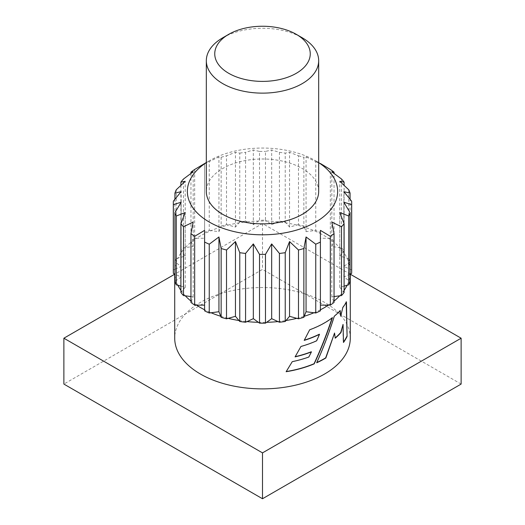 <?xml version="1.0" encoding="UTF-8"?>
<svg xmlns="http://www.w3.org/2000/svg" width="525" height="525" viewBox="0 0 525 525"><rect width="100%" height="100%" fill="white"/><g stroke="black" fill="none" stroke-linecap="round" stroke-linejoin="round"><path stroke-width="0.39" stroke-dasharray="2.62 1.97" d="M350.28 338.212A87.78 50.676 0 0 0 324.568 302.374A87.78 50.676 0 0 0 228.907 291.388A87.78 50.676 0 0 0 174.72 338.212M334.044 240.955A89.184 51.489 0 0 0 330.33 238.271L328.473 238.271A87.78 50.676 0 0 0 324.568 235.863A87.78 50.676 0 0 0 320.401 233.612L320.401 238.271L328.473 238.271A87.78 50.676 0 0 1 333.631 242.005L331.833 246.547L339.701 247.583A87.78 50.676 0 0 0 333.631 242.005L334.044 240.955L334.044 173.394M350.182 274.083A87.78 50.676 0 0 0 350.28 271.701A87.78 50.676 0 0 0 350.182 269.312A87.78 50.676 0 0 0 348.902 262.762A87.78 50.676 0 0 0 347.064 258.11A87.78 50.676 0 0 0 343.291 251.882A87.78 50.676 0 0 0 339.701 247.583L341.512 247.82L341.512 179.018M347.064 285.292A87.78 50.676 0 0 0 348.902 280.639A87.78 50.676 0 0 0 350.063 275.264M339.701 295.811A87.78 50.676 0 0 0 343.291 291.513A87.78 50.676 0 0 0 344.098 290.377M328.473 305.13A87.78 50.676 0 0 0 333.631 301.396A87.78 50.676 0 0 0 334.044 301.061M313.937 312.762A87.78 50.676 0 0 0 320.401 309.789L320.401 242.058M296.815 318.34A87.78 50.676 0 0 0 304.27 316.273M277.981 321.582A87.78 50.676 0 0 0 286.04 320.519M258.366 322.317A87.78 50.676 0 0 0 266.634 322.317M238.96 320.519A87.78 50.676 0 0 0 247.019 321.582M220.73 316.273A87.78 50.676 0 0 0 228.185 318.34M204.599 310.859L204.599 309.789A87.78 50.676 0 0 0 211.063 312.762M318.675 162.619A75.141 43.378 0 0 0 315.63 160.755L318.675 162.514L315.63 160.755A75.141 43.378 0 0 0 209.37 160.755A75.141 43.378 0 0 0 206.325 162.619M318.675 191.428A56.175 32.432 0 0 0 302.223 168.492A56.175 32.432 0 0 0 241.001 161.464A56.175 32.432 0 0 0 206.325 191.428M351.684 271.701A89.184 51.489 0 0 0 351.632 269.981L351.632 201.173M348.738 189.768L348.738 258.569A89.184 51.489 0 0 1 350.063 261.923L350.063 199.211M341.512 247.82A89.184 51.489 0 0 1 344.098 250.917L344.098 185.332M330.33 238.271L330.33 169.463M204.599 238.271L204.599 233.612A87.78 50.676 0 0 0 196.527 238.271L204.599 238.271L204.599 163.505L204.599 232.536A89.184 51.489 0 0 1 209.252 230.396L209.252 161.588L218.938 156.903L221.143 157.277L221.143 226.078A89.184 51.489 0 0 1 226.511 224.588L226.511 155.787L235.456 152.316L239.768 153.11L239.768 221.911A89.184 51.489 0 0 1 245.569 221.143L245.569 152.342L253.332 149.96L259.521 151.436L259.521 220.238A89.184 51.489 0 0 1 265.479 220.238L265.479 151.436L271.668 149.96L279.431 152.342L279.431 221.143A89.184 51.489 0 0 1 285.233 221.911L285.233 153.11L289.544 152.316L298.489 155.787L298.489 224.588A89.184 51.489 0 0 1 303.857 226.078L303.857 157.277L306.062 156.903L315.748 161.588L315.748 230.396A89.184 51.489 0 0 1 320.401 232.536L320.401 238.271M315.748 161.588A89.184 51.489 180 0 1 320.401 163.734M298.489 155.787A89.184 51.489 180 0 1 303.857 157.277M279.431 152.342A89.184 51.489 180 0 1 285.233 153.11M259.521 151.436A89.184 51.489 180 0 1 265.479 151.436M239.768 153.11A89.184 51.489 180 0 1 245.569 152.342M221.143 157.277A89.184 51.489 180 0 1 226.511 155.787M204.599 163.734A89.184 51.489 180 0 1 209.252 161.588M190.956 173.394L190.956 240.955A89.184 51.489 0 0 1 194.67 238.271L194.67 169.463M180.902 185.332L180.902 250.917A89.184 51.489 0 0 1 183.488 247.82L183.488 179.018M174.937 199.211L174.937 261.923A89.184 51.489 0 0 1 176.262 258.569L176.262 189.768M173.316 271.701A89.184 51.489 0 0 1 173.368 269.981L173.368 201.173M334.044 296.559L331.833 296.848L334.044 302.439M344.098 286.112L339.787 287.313L344.098 292.478M350.063 274.142L343.868 276.99L350.063 281.472M350.063 261.923L343.868 266.405L351.632 269.981M344.098 250.917L339.787 256.082L348.738 258.569M320.401 232.536L320.401 233.612A87.78 50.676 0 0 0 313.937 230.632A87.78 50.676 0 0 0 304.27 227.128L306.062 231.669L315.748 230.396M303.857 226.078L304.27 227.128A87.78 50.676 0 0 0 296.815 225.054A87.78 50.676 0 0 0 286.04 222.876L289.544 227.076L298.489 224.588M285.233 221.911L286.04 222.876A87.78 50.676 0 0 0 277.981 221.812A87.78 50.676 0 0 0 266.634 221.077L271.668 224.72L279.431 221.143M265.479 220.238L266.634 221.077A87.78 50.676 0 0 0 258.366 221.077A87.78 50.676 0 0 0 247.019 221.812L253.332 224.72L259.521 220.238M245.569 221.143L247.019 221.812A87.78 50.676 0 0 0 238.96 222.876A87.78 50.676 0 0 0 228.185 225.054L235.456 227.076L239.768 221.911M226.511 224.588L228.185 225.054A87.78 50.676 0 0 0 220.73 227.128A87.78 50.676 0 0 0 211.063 230.632L218.938 231.669L221.143 226.078M194.67 238.271L196.527 238.271A87.78 50.676 0 0 0 191.369 242.005A87.78 50.676 0 0 0 185.299 247.583L193.167 246.547L190.956 240.955M183.488 247.82L185.299 247.583A87.78 50.676 0 0 0 181.709 251.882A87.78 50.676 0 0 0 177.936 258.11L185.213 256.082L180.902 250.917M176.262 258.569L177.936 258.11A87.78 50.676 0 0 0 176.098 262.762A87.78 50.676 0 0 0 174.818 269.312L181.132 266.405L174.937 261.923M174.937 275.264A87.78 50.676 0 0 0 176.098 280.639L181.132 276.99L174.937 274.142M180.902 290.377A87.78 50.676 0 0 0 181.709 291.513L185.213 287.313L180.902 286.112M190.956 301.061A87.78 50.676 0 0 0 191.369 301.396L193.167 296.848L190.956 296.559M204.599 309.789L204.599 242.058M222.777 37.767A56.175 32.432 180 0 1 302.223 37.767M320.401 310.859L320.401 309.789M331.833 296.848L331.833 222.088M339.787 287.313L339.787 212.546M343.868 276.99L343.868 202.23M343.868 266.405L343.868 191.645M339.787 256.082L339.787 181.322M331.833 246.547L331.833 171.78M306.062 231.669L306.062 156.903M289.544 227.076L289.544 152.316M271.668 224.72L271.668 149.96M253.332 224.72L253.332 149.96M235.456 227.076L235.456 152.316M218.938 231.669L218.938 156.903M209.252 230.396L211.063 230.632A87.78 50.676 0 0 0 204.599 233.612L204.599 232.536M193.167 246.547L193.167 171.78M185.213 256.082L185.213 181.322M181.132 266.405L181.132 191.645M173.368 269.981L174.818 269.312A87.78 50.676 0 0 0 174.72 271.701A87.78 50.676 0 0 0 174.818 274.083M181.132 276.99L181.132 202.23M174.937 281.472L176.098 280.639A87.78 50.676 0 0 0 177.936 285.292M185.213 287.313L185.213 212.546M180.902 292.478L181.709 291.513A87.78 50.676 0 0 0 185.299 295.811M193.167 296.848L193.167 222.088M190.956 302.439L191.369 301.396A87.78 50.676 0 0 0 196.527 305.13M461.121 384.077L262.5 269.404L63.879 384.077M350.28 274.214L262.5 223.538L174.72 274.214M262.5 223.538L262.5 269.404M334.32 316.194L334.09 316.103C329.136 332.115 323.275 347.635 316.503 362.657A87.498 50.518 180 0 0 316.798 362.526M340.213 310.623L339.964 310.551A87.498 50.518 180 0 1 334.09 316.103M342.845 307.473L340.456 316.162M346.447 301.862L346.178 301.816A87.498 50.518 180 0 1 342.582 307.407M346.192 302.341L346.178 301.816M343.468 342.057A87.498 50.518 180 0 1 343.219 342.405L343.481 342.471M342.799 324.378L343.219 342.405M334.32 332.962L335.002 338.1M292.254 361.673L286.053 371.562A87.498 50.518 180 0 0 286.243 371.536M308.825 357.039L308.68 356.902A87.498 50.518 180 0 1 292.156 361.522M311.279 351.763L308.68 356.902M300.937 346.48L294.991 356.731M316.66 340.797L316.49 340.673A87.498 50.518 180 0 1 300.812 346.336M319.331 334.215L316.49 340.673M309.665 329.798L304.073 340.252M332.41 317.704L332.187 317.605A87.498 50.518 180 0 1 309.514 329.667M332.076 317.96L332.187 317.605M350.28 271.701L350.28 274.043M209.37 160.755L206.325 162.514M174.72 271.701L174.72 274.043"/><path stroke-width="0.79" d="M292.254 361.673L286.132 371.72A87.78 50.676 180 0 0 314.206 363.864C321.142 348.987 327.213 333.605 332.41 317.704A87.78 50.676 180 0 1 309.665 329.798L304.205 340.397A87.78 50.676 180 0 0 319.515 334.34L316.66 340.797A87.78 50.676 180 0 1 300.937 346.48L295.096 356.882A87.78 50.676 180 0 0 311.437 351.901L308.825 357.039A87.78 50.676 180 0 1 292.254 361.673M334.32 316.194C329.346 332.227 323.466 347.753 316.68 362.788A87.78 50.676 180 0 0 325.854 357.991L334.55 333.053L335.239 338.192A87.78 50.676 180 0 0 341.014 332.489L343.061 324.437L343.481 342.471A87.78 50.676 180 0 0 347.091 336.446L346.447 301.862A87.78 50.676 180 0 1 342.845 307.473L340.705 316.234L340.213 310.623A87.78 50.676 180 0 1 334.32 316.194M204.599 305.13L196.527 305.13A87.78 50.676 0 0 0 200.432 307.532A87.78 50.676 0 0 0 204.599 309.789M174.72 274.043L174.72 338.212A87.78 50.676 0 0 0 200.432 374.043A87.78 50.676 0 0 0 296.093 385.028A87.78 50.676 0 0 0 350.28 338.212L350.28 274.043M350.063 275.264A87.78 50.676 0 0 0 350.182 274.083L350.063 274.142M344.098 290.377A87.78 50.676 0 0 0 347.064 285.292L344.098 286.112M334.044 301.061A87.78 50.676 0 0 0 339.701 295.811L334.044 296.559M320.401 309.789A87.78 50.676 0 0 0 328.473 305.13L320.401 305.13M320.401 163.505L330.33 169.463A89.184 51.489 180 0 1 334.044 172.154L331.833 171.78L341.512 179.018A89.184 51.489 180 0 1 344.098 182.116L339.787 181.322L348.738 189.768A89.184 51.489 180 0 1 350.063 193.121L343.868 191.645L351.632 201.173A89.184 51.489 180 0 1 351.684 202.893A89.184 51.489 180 0 1 351.632 204.612L343.868 202.23L350.063 212.671A89.184 51.489 180 0 1 348.738 216.018L339.787 212.546L344.098 223.676A89.184 51.489 180 0 1 341.512 226.767L331.833 222.088L334.044 233.638A89.184 51.489 180 0 1 330.33 236.322L320.401 230.363L320.401 242.058A89.184 51.489 180 0 1 315.748 244.197L315.748 313.005L313.937 312.762A87.78 50.676 180 0 1 304.27 316.273L303.857 317.317L303.857 248.515A89.184 51.489 180 0 1 298.489 250.005L289.544 241.559L285.233 252.683A89.184 51.489 180 0 1 279.431 253.444L271.668 243.915L265.479 254.356A89.184 51.489 180 0 1 259.521 254.356L253.332 243.915L245.569 253.444A89.184 51.489 180 0 1 239.768 252.683L235.456 241.559L226.511 250.005A89.184 51.489 180 0 1 221.143 248.515L218.938 236.965L209.252 244.197A89.184 51.489 180 0 1 204.599 242.058L204.599 230.363L194.67 236.322A89.184 51.489 180 0 1 190.956 233.638L193.167 222.088L183.488 226.767A89.184 51.489 180 0 1 180.902 223.676L185.213 212.546L176.262 216.018A89.184 51.489 180 0 1 174.937 212.671L181.132 202.23L173.368 204.612A89.184 51.489 180 0 1 173.316 202.893A89.184 51.489 180 0 1 173.368 201.173L181.132 191.645L174.937 193.121A89.184 51.489 180 0 1 176.262 189.768L185.213 181.322L180.902 182.116A89.184 51.489 180 0 1 183.488 179.018L193.167 171.78L190.956 172.154A89.184 51.489 180 0 1 194.67 169.463L206.325 162.514M286.04 320.519A87.78 50.676 0 0 0 296.815 318.34L289.544 316.319L285.233 321.484L285.233 252.683M266.634 322.317A87.78 50.676 0 0 0 277.981 321.582L271.668 318.675L265.479 323.157L265.479 254.356M247.019 321.582A87.78 50.676 0 0 0 258.366 322.317L253.332 318.675L245.569 322.252L245.569 253.444M228.185 318.34A87.78 50.676 0 0 0 238.96 320.519L235.456 316.319L226.511 318.806L226.511 250.005M211.063 312.762A87.78 50.676 0 0 0 220.73 316.273L218.938 311.725L209.252 313.005L209.252 244.197M228.736 73.316A47.749 27.569 0 0 0 296.264 73.316A47.749 27.569 0 0 0 296.264 34.322L302.223 37.767A56.175 32.432 180 0 1 318.675 60.697A56.175 32.432 180 0 1 283.999 90.668A56.175 32.432 180 0 1 222.777 83.632A56.175 32.432 180 0 1 206.325 60.697A56.175 32.432 180 0 1 222.777 37.767L228.736 34.322A47.749 27.569 0 0 0 228.736 73.316M206.325 162.619A75.141 43.378 0 0 0 209.37 222.101A75.141 43.378 0 0 0 314.035 222.994A75.141 43.378 0 0 0 318.675 162.619M315.748 244.197L306.062 236.965L303.857 248.515M206.325 60.697L206.325 191.428A56.175 32.432 0 0 0 222.777 214.364A56.175 32.432 0 0 0 283.999 221.393A56.175 32.432 0 0 0 318.675 191.428L318.675 60.697M209.252 313.005A89.184 51.489 0 0 1 204.599 310.859L204.599 230.363M226.511 318.806A89.184 51.489 0 0 1 221.143 317.317L221.143 248.515M245.569 322.252A89.184 51.489 0 0 1 239.768 321.484L239.768 252.683M265.479 323.157A89.184 51.489 0 0 1 259.521 323.157L259.521 254.356M285.233 321.484A89.184 51.489 0 0 1 279.431 322.252L279.431 253.444M303.857 317.317A89.184 51.489 0 0 1 298.489 318.806L298.489 250.005M315.748 313.005A89.184 51.489 0 0 0 320.401 310.859L320.401 230.363M334.044 233.638L334.044 302.439A89.184 51.489 0 0 1 330.33 305.13L330.33 236.322M344.098 223.676L344.098 292.478A89.184 51.489 0 0 1 341.512 295.575L341.512 226.767M350.063 212.671L350.063 281.472A89.184 51.489 0 0 1 348.738 284.826L348.738 216.018M351.684 202.893L351.684 271.701A89.184 51.489 0 0 1 351.632 273.413L351.632 204.612M350.063 199.211L350.063 193.121M344.098 185.332L344.098 182.116M334.044 173.394L334.044 172.154M190.956 173.394L190.956 172.154M180.902 185.332L180.902 182.116M174.937 199.211L174.937 193.121M173.316 202.893L173.316 271.701A89.184 51.489 0 0 0 173.368 273.413L173.368 204.612M176.262 216.018L176.262 284.826A89.184 51.489 0 0 1 174.937 281.472L174.937 212.671M183.488 226.767L183.488 295.575A89.184 51.489 0 0 1 180.902 292.478L180.902 223.676M174.937 274.142L174.818 274.083A87.78 50.676 0 0 0 174.937 275.264M180.902 286.112L177.936 285.292A87.78 50.676 0 0 0 180.902 290.377M190.956 296.559L185.299 295.811A87.78 50.676 0 0 0 190.956 301.061M313.937 312.762L306.062 311.725L304.27 316.273M194.67 236.322L194.67 305.13A89.184 51.489 0 0 1 190.956 302.439L190.956 233.638M302.223 37.767L296.264 34.322A47.749 27.569 0 0 0 228.736 34.322M330.33 305.13L328.473 305.13M341.512 295.575L339.701 295.811M348.738 284.826L347.064 285.292M351.632 273.413L350.182 274.083M173.368 273.413L174.818 274.083M176.262 284.826L177.936 285.292M183.488 295.575L185.299 295.811M194.67 305.13L196.527 305.13M218.938 311.725L218.938 236.965M221.143 317.317L220.73 316.273M235.456 316.319L235.456 241.559M239.768 321.484L238.96 320.519M253.332 318.675L253.332 243.915M259.521 323.157L258.366 322.317M271.668 318.675L271.668 243.915M279.431 322.252L277.981 321.582M289.544 316.319L289.544 241.559M298.489 318.806L296.815 318.34M306.062 311.725L306.062 236.965M174.72 274.214L63.879 338.212L63.879 384.077L262.5 498.75L461.121 384.077L461.121 338.212L350.28 274.214M63.879 338.212L262.5 452.878L461.121 338.212M262.5 452.878L262.5 498.75M340.705 316.234L339.964 310.551M347.091 336.446L346.178 301.816M346.822 336.4A87.498 50.518 180 0 1 343.468 342.057M343.061 324.437L340.758 332.417A87.498 50.518 180 0 1 335.206 337.929M334.55 333.053L325.658 357.873A87.498 50.518 180 0 1 316.798 362.526M311.437 351.901L311.279 351.763A87.498 50.518 180 0 1 295.214 356.678M319.515 334.34L319.331 334.215A87.498 50.518 180 0 1 304.323 340.174M314.206 363.864L314.042 363.733C320.952 348.869 327.003 333.493 332.187 317.605M314.042 363.733A87.498 50.518 180 0 1 286.243 371.536"/></g></svg>
